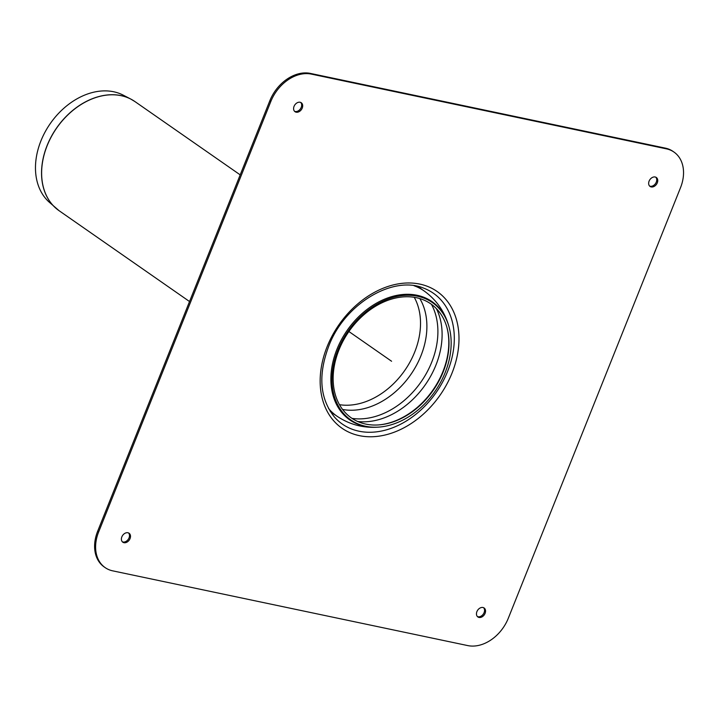 <?xml version="1.0" encoding="UTF-8"?>
<svg xmlns="http://www.w3.org/2000/svg" width="719" height="719" viewBox="0 0 719 719"><rect width="100%" height="100%" fill="white"/><g stroke="black" fill="none" stroke-linecap="round" stroke-linejoin="round"><path stroke-width="1.08" d="M189.528 301.531L59.039 210.667L48.955 201.922A65.339 48.326 -55.2 0 1 40.92 140.888A65.339 48.326 -55.2 0 1 123.282 95.178L130.84 99.096A66.445 49.144 124.8 0 0 47.086 145.58A66.445 49.144 124.8 0 0 55.255 207.647A66.445 49.144 124.8 0 0 57.107 209.229M443.201 371.867A69.491 51.4 124.8 0 0 446.796 326.974A69.491 51.4 124.8 0 0 384.566 301.621A69.491 51.4 124.8 0 0 333.221 375.354A69.491 51.4 124.8 0 0 378.589 424.92A69.491 51.4 124.8 0 0 443.201 371.867M445.196 372.532A71.478 52.864 124.8 0 0 448.89 326.363A71.478 52.864 124.8 0 0 384.89 300.281A71.478 52.864 124.8 0 0 332.079 376.127A71.478 52.864 124.8 0 0 378.751 427.104A71.478 52.864 124.8 0 0 445.196 372.532M417.371 286.315A76.376 56.486 -55.2 0 1 422.52 289.838M335.342 415.034A76.376 56.486 -55.2 0 1 330.246 411.43M477.416 616.551A5.464 4.035 124.8 0 0 483.321 614.08A5.464 4.035 124.8 0 0 483.59 607.69M482.997 607.51A5.464 4.035 -55.2 0 1 484.13 607.995A5.464 4.035 -55.2 0 1 484.318 614.781A5.464 4.035 -55.2 0 1 477.883 616.956A5.464 4.035 -55.2 0 1 477.254 610.871A5.464 4.035 -55.2 0 1 482.997 607.51M294.556 111.31A5.464 4.035 124.8 0 0 295.149 111.49A5.464 4.035 124.8 0 0 300.677 108.488A5.464 4.035 124.8 0 0 300.722 102.449M296.156 112.191A5.464 4.035 -55.2 0 1 295.024 111.706A5.464 4.035 -55.2 0 1 294.826 104.92A5.464 4.035 -55.2 0 1 301.261 102.745A5.464 4.035 -55.2 0 1 301.89 108.83A5.464 4.035 -55.2 0 1 296.156 112.191M649.608 186.05A5.464 4.035 124.8 0 0 655.503 183.579A5.464 4.035 124.8 0 0 655.782 177.189M649.104 181.107A5.464 4.035 -55.2 0 1 656.321 177.485A5.464 4.035 -55.2 0 1 656.51 184.28A5.464 4.035 -55.2 0 1 650.075 186.446A5.464 4.035 -55.2 0 1 649.104 181.107M122.365 541.811A5.464 4.035 124.8 0 0 129.043 537.893A5.464 4.035 124.8 0 0 128.539 532.95M130.049 538.594A5.464 4.035 -55.2 0 1 122.832 542.216A5.464 4.035 -55.2 0 1 122.634 535.421A5.464 4.035 -55.2 0 1 129.078 533.246A5.464 4.035 -55.2 0 1 130.049 538.594M674 152.086L673.002 151.385A36.408 26.936 124.8 0 0 665.435 148.15L666.441 148.851A36.408 26.936 -55.2 0 1 674 152.086A36.408 26.936 -55.2 0 1 680.507 187.713L508.315 618.223A36.408 26.936 -55.2 0 1 467.763 645.59L112.712 570.85A36.408 26.936 -55.2 0 1 105.145 567.615A36.408 26.936 -55.2 0 1 98.638 531.979L97.64 531.287A36.408 26.936 124.8 0 0 104.138 566.914L105.145 567.615M666.441 148.851L311.39 74.111L310.383 73.41A36.408 26.936 124.8 0 0 269.823 100.777L270.829 101.478A36.408 26.936 -55.2 0 1 311.39 74.111M270.829 101.478L98.638 531.979M97.64 531.287L269.823 100.777M310.383 73.41L665.435 148.15M391.585 361.253L348.895 331.522M59.039 210.667A66.454 49.153 -55.2 0 1 47.166 145.642A66.454 49.153 -55.2 0 1 134.983 101.604L240.191 174.861M132.961 100.292A66.445 49.144 124.8 0 0 130.84 99.096L134.983 101.604M378.212 424.947A70.058 51.813 124.8 0 0 442.958 371.498A70.058 51.813 124.8 0 0 446.688 326.606M357.738 421.514A74.102 54.806 124.8 0 0 435.921 365.117A74.102 54.806 124.8 0 0 436.361 308.595M352.049 418.395A74.102 54.806 124.8 0 0 431.715 362.196A74.102 54.806 124.8 0 0 431.463 304.344M342.603 409.471A71.226 52.685 124.8 0 0 410.765 374.599A71.226 52.685 124.8 0 0 419.815 298.574M339.476 404.689A69.545 51.435 124.8 0 0 414.719 352.013A69.545 51.435 124.8 0 0 414.252 297.307M417.344 286.306L419.86 287.986A76.286 56.424 124.8 0 0 419.734 287.897A76.286 56.424 124.8 0 0 417.236 286.288M330.174 411.313A76.286 56.424 124.8 0 0 332.546 413.092A76.286 56.424 124.8 0 0 332.69 413.191L330.237 411.412M328.52 408.482A76.286 56.424 124.8 0 0 336.753 416.022C349.2 424.444 362.942 428.156 377.987 427.158A72.035 53.278 124.8 0 1 334.2 357.154A72.035 53.278 124.8 0 1 417.128 295.275A72.035 53.278 124.8 0 1 448.674 325.626C444.396 311.174 436.154 299.571 423.931 290.818A76.286 56.424 124.8 0 0 414.009 285.713M423.994 288.283A79.701 58.949 -55.2 0 1 447.667 371.256A79.701 58.949 -55.2 0 1 334.389 416.957C319.371 398.074 317.834 373.61 329.76 343.565C346.666 302.348 394.129 275.242 423.994 288.283M452.053 372.999A83.287 61.609 -55.2 0 1 332.097 418.88A83.287 61.609 -55.2 0 1 384.575 287.672A83.287 61.609 -55.2 0 1 452.053 372.999M332.546 413.092L336.753 416.022M419.734 287.897L423.931 290.818M448.89 326.363L448.674 325.626M378.751 427.104L377.987 427.158"/></g></svg>
